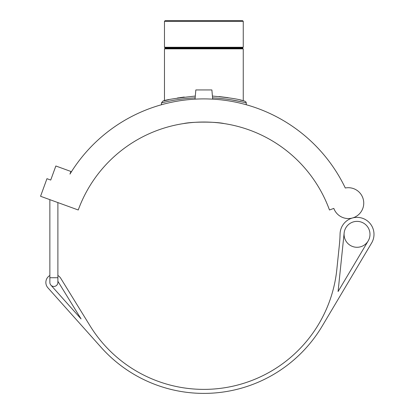 <?xml version="1.0" encoding="UTF-8"?>
<svg xmlns="http://www.w3.org/2000/svg" width="414" height="414" viewBox="0 0 414 414"><rect width="100%" height="100%" fill="white"/><g stroke="black" fill="none" stroke-linecap="round" stroke-linejoin="round"><path stroke-width="0.62" d="M368.17 240.948A12.958 12.958 0 0 0 357.199 221.371A12.958 12.958 0 0 0 345.726 240.658A12.958 12.958 0 0 0 368.17 240.948L338.078 291.549L344.143 232.994M49.866 275.496A8.021 8.021 0 0 0 47.895 287.787L101.171 347.429A137.691 137.691 0 0 0 322.206 326.087L371.617 242.997A16.969 16.969 0 0 0 352.469 217.987A16.969 16.969 0 0 0 340.07 233.951A133.681 133.681 0 0 1 339.392 244.757L336.825 269.488A133.681 133.681 0 0 1 90.066 325.859L60.708 278.234A8.021 8.021 0 0 0 57.888 275.496M57.888 281.308L81.066 318.904L50.886 285.117A4.011 4.011 0 0 1 49.866 282.446L49.866 199.662M50.886 285.117A4.011 4.011 0 0 0 57.888 282.446A4.011 4.011 0 0 1 50.886 285.117M69.966 174.092L70.923 171.474L55.849 165.988L50.725 180.054L46.958 178.682L40.556 196.272L78.241 209.986A133.681 133.681 0 0 1 329.477 209.986L333.824 208.402A15.427 15.427 0 0 0 352.857 217.873A15.427 15.427 0 0 0 363.275 199.346A15.427 15.427 0 0 0 345.297 188.003A156.808 156.808 0 0 0 69.966 174.092A156.808 156.808 0 0 1 161.45 104.747L161.45 102.946C161.155 103.081 175.95 98.801 195.149 97.859M243.246 21.305L242.635 20.7L165.082 20.7L164.477 21.305L243.246 21.305L243.246 47.258L164.477 47.258L164.477 21.305M243.246 47.258L242.707 47.791L165.01 47.791L165.01 48.329L242.707 48.329L243.246 48.862L243.246 100.752L244.922 101.192L243.701 100.871C239.049 99.179 228.616 97.575 212.413 96.053M165.01 48.329L164.477 48.862L243.246 48.862M241.641 100.354L243.246 100.752M228.098 97.673L219.053 96.55M184.24 97.036L179.624 97.678M168.922 99.691L165.196 100.571L168.922 99.691M164.86 100.659L164.581 100.726L164.86 100.659M242.707 47.791L242.707 48.329M228.098 124.247L226.919 124.034M224.233 123.589C215.849 121.628 191.873 121.628 183.485 123.589C191.873 121.628 215.849 121.628 224.233 123.589M179.624 124.247L180.804 124.034M241.352 101.772L231.095 99.805M212.573 97.859C231.778 98.806 246.563 103.07 246.273 102.946L246.273 104.747A156.808 156.808 0 0 1 345.297 188.003M195.304 96.053C175.329 98.263 164.498 99.976 162.805 101.187L161.45 102.946M163.654 100.964L164.477 100.752L164.477 48.862M177.301 98.051L178.931 97.782M240.156 100.002L241.476 100.317M195.035 99.153L195.838 89.947L211.88 89.947L212.687 99.153M57.888 202.581L57.888 277.737L49.866 277.737M57.888 277.737L57.888 282.446M165.01 47.791L164.477 47.258M246.273 102.946L245.994 101.979L244.721 101.135M244.508 101.078L244.229 101.006M243.96 100.933L243.655 100.856M244.922 101.192L243.701 100.871"/></g></svg>
